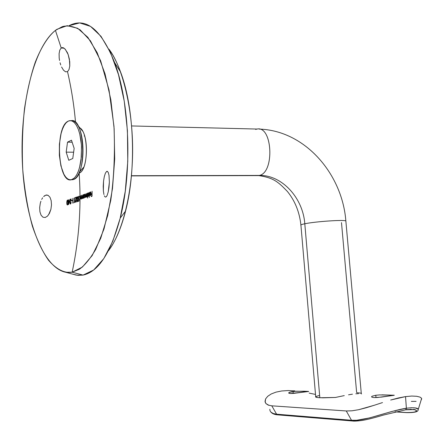 <?xml version="1.0" encoding="UTF-8"?>
<svg xmlns="http://www.w3.org/2000/svg" width="444" height="444" viewBox="0 0 444 444"><rect width="100%" height="100%" fill="white"/><g stroke="black" fill="none" stroke-linecap="round" stroke-linejoin="round"><path stroke-width="0.67" d="M45.915 195.105L48.135 195.349L45.915 195.105L43.656 196.537L44.772 195.621M42.624 197.808L41.686 199.406L42.624 197.808M40.904 201.249L40.282 203.291L40.904 201.249M39.655 207.653L40.282 203.291L39.655 207.653L39.932 211.844L39.655 207.653M41.087 215.207L39.932 211.844L41.087 215.207L42.94 217.194L41.087 215.207M47.486 216.139L45.188 217.51L42.94 217.194L45.188 217.51L47.486 216.139L49.489 213.281L50.899 209.335L51.493 204.895L51.171 200.649L49.989 197.291L48.135 195.349L49.989 197.291L51.171 200.649L51.493 204.895L50.899 209.335L48.546 214.874M106.604 171.456L107.553 171.456L106.604 171.456L105.383 173.193L106.604 171.456L107.198 171.306L106.604 171.456M104.307 176.607L105.383 173.193L104.307 176.607L103.546 181.169L104.307 176.607M103.219 186.18L103.546 181.169L103.363 190.859L103.219 186.18M103.935 194.539L103.363 190.859L103.935 194.539M104.851 196.698L104.357 195.837L104.851 196.698M106.199 196.825L105.389 197.086L106.56 196.409L107.148 195.354L108.214 191.958L109.363 182.173L109.024 175.386L108.264 172.455L107.198 171.306L108.264 172.455L109.024 175.386L109.363 182.173L108.996 187.307L108.214 191.958L107.148 195.354M65.701 272.266L76.312 275.13L83.067 275.097L72.156 272.194L65.701 272.266C42.385 267.649 24.592 217.638 22.328 161.977C19.936 106.344 33.145 47.874 55.433 30.386L62.349 26.623C67.627 25.197 73.565 26.279 80.159 29.87L90.504 40.904L100.649 60.822L109.03 90.032L113.98 126.329C115.107 152.653 114.036 177.361 110.75 200.444L103.996 229.004L95.743 249.362C89.977 259.052 84.488 265.701 79.265 269.308L72.156 272.194C79.126 239.288 81.452 206.255 79.126 173.093C81.452 206.255 79.126 239.288 72.156 272.194C65.39 273.282 57.326 270.402 48.662 260.412C42.84 252.27 37.413 240.831 32.368 226.096C27.839 209.413 24.631 190.609 22.744 169.686C21.839 148.352 22.439 127.911 24.542 108.375C27.356 90.237 30.936 74.842 35.281 62.177C42.008 45.294 49.062 35.47 55.433 30.386L61.217 47.996L64.08 48.18L61.217 47.996L59.79 50.1L61.217 47.996L55.433 30.386L56.971 29.293L67.155 25.685L77.633 28.272L87.851 37.324L97.192 52.725L105.039 73.887L110.834 99.717L114.141 128.671L114.707 158.908L112.504 188.445L107.731 215.401L100.766 238.189L92.124 255.639L82.39 267.055L72.156 272.194L83.067 275.097L93.673 270.002L103.791 258.619L112.82 241.17L120.158 218.32L125.275 191.203L127.772 161.388L127.428 130.725L124.253 101.193L118.487 74.648L110.562 52.658L101.032 36.364L90.526 26.39L79.676 22.91L69.053 25.685C85.947 16.905 101.138 29.221 114.624 62.621C129.82 102.719 132.295 171.7 120.213 218.109C110.745 252.919 98.363 271.917 83.067 275.097L77.928 275.347L72.866 274.198M59.091 53.657L59.79 50.1L59.091 53.657L59.196 58.092L59.091 53.657M59.54 60.445L59.196 58.092L59.54 60.445M60.745 64.963L60.062 62.754L60.745 64.963M63.486 70.169L61.561 66.983L63.486 70.169L65.573 71.823L63.486 70.169M64.857 48.823L67.316 52.514L68.165 54.556L69.73 61.555L69.775 66.051L68.992 69.603L67.51 71.634L65.573 71.823L67.51 71.634C71.395 88.45 74.07 105.367 75.53 122.378C74.07 105.367 71.395 88.45 67.51 71.634L68.992 69.603L69.775 66.051L69.392 59.169L68.165 54.556L65.312 49.312L63.165 47.713L61.217 47.996L62.121 47.619L63.614 47.902M108.386 250.805C115.39 241.653 121.123 228.388 125.585 211.017C136.491 169.369 134.293 108.136 120.596 72.061C117.127 62.654 113.209 54.989 108.836 49.062C122.061 65.584 133.999 110.7 132.501 157.836C131.002 204.801 118.826 237.867 108.386 250.805M75.452 201.021L76.557 197.119L75.264 197.569L75.264 198.063L76.152 197.758L75.291 200.799L75.38 201.859L75.852 202.286L76.485 200.477L75.785 201.804L75.491 200.516L76.557 197.119L75.264 197.569L76.518 197.253L75.264 197.569L75.264 198.063L76.351 197.752L75.28 201.054L75.852 202.286M74.503 197.83L74.309 202.675L74.781 202.031L74.487 202.125L74.326 197.891L74.309 202.675L74.781 202.031L74.487 202.125L74.503 197.83M73.016 198.335L72.816 203.163L73.293 202.519L72.994 202.619L72.844 198.39L72.816 203.163L73.293 202.519L72.994 202.619L73.016 198.335M71.362 200.96L72.111 200.71L72.117 200.222L71.362 200.472L71.362 200.96L72.111 200.71L72.117 200.222L71.362 200.472L72.117 200.327L71.362 200.472L71.362 200.96M70.713 203.552L70.18 203.374L70.097 202.286L71.218 198.934L69.88 199.373L69.875 199.861L70.796 199.561L69.958 202.07L69.974 203.613L70.396 204.057L70.923 203.43L71.123 202.253L70.474 203.552L70.058 202.614L71.218 198.934L69.88 199.373L71.173 199.056L69.88 199.373L69.875 199.861L71.001 199.556L70.502 200.988M68.759 199.733L68.337 200.96L68.52 204.651L69.697 200.527L68.748 200.827L68.576 199.794L68.57 200.888L68.909 200.882L68.337 200.96L68.909 200.882L68.337 200.96L68.337 201.443L68.748 201.371L68.52 204.651L69.697 200.527L68.748 200.827L69.664 200.638L68.748 200.827L68.759 199.733M67.582 200.005L67.022 200.682L66.783 202.303L66.878 204.296L67.344 205L68.115 203.113L68.104 201.082L67.671 200.022M77.373 201.776L77.961 200.283L77.905 197.413L77.545 196.714L77.112 196.975L76.734 199.04L76.845 201.071L77.373 201.776L76.845 201.071L76.729 199.467L76.851 197.78L77.534 196.709M77.467 196.698L78.016 199.023L77.656 201.487M79.071 196.209L78.51 196.548L78.211 197.974L78.372 199.184L79.021 199.323L78.915 200.627L78.277 200.849L78.272 201.343L79.043 201.077L79.248 198.59L78.66 198.984L78.383 198.191L78.938 196.675M79.015 196.709L79.437 197.347L79.165 196.298M78.965 127.533C88.722 129.937 88.833 170.524 79.126 173.093C87.845 170.829 89.177 135.409 80.708 128.677M89.255 197.48L89.449 192.346L89.255 197.48M88.284 196.464L88.917 195.083L88.928 193.639L88.561 192.768L87.773 193.628L87.618 193.068L87.59 198.118L87.768 195.909L88.134 196.481L88.545 196.231L88.928 193.639L88.5 192.729L87.962 193.623L87.618 193.068L87.59 198.118L87.768 195.909L88.262 196.476M83.028 197.724L83.189 194.744L82.545 198.163L82.007 195.177L82.051 197.924L82.512 198.612L83.028 197.724L83.189 198.307L83.189 194.744L83.195 197.053L82.545 198.163L82.884 198.163L82.479 198.179M81.468 198.285L81.629 195.316L80.98 198.723L80.436 195.749L80.486 198.485L80.952 199.173L81.468 198.285L81.629 198.868L81.629 195.316L81.635 197.619L80.98 198.723L81.324 198.718L80.908 198.74M84.266 197.974L84.965 196.059L84.41 194.261L83.733 195.16L83.561 194.605L83.566 198.168L83.733 197.452L84.188 197.996L84.76 197.258L84.921 195.177L84.471 194.272L83.922 195.155L83.561 194.605L83.566 198.168L83.733 197.452L84.266 197.974M87.085 196.237L87.252 193.207L86.663 196.648L86.352 193.551L85.764 196.981L85.292 193.956L85.448 197.258L85.881 197.314L86.219 196.387L86.63 197.097L87.085 196.237L87.24 196.803L87.252 193.207L86.713 196.953M90.865 194.783L90.848 192.252L90.432 191.891L90.049 192.296L89.805 193.134L90.593 192.363L90.865 193.49L89.732 193.939L90.082 195.588L90.765 195.116L91.009 193.151L90.643 191.925L89.904 192.674L89.943 193.29L90.593 192.363L90.865 193.49L89.732 193.939L91.02 193.562L89.732 193.939L89.86 195.144L90.365 195.654M91.914 193.762L91.231 194.039L91.231 194.55L91.908 194.272L91.886 195.804L91.209 196.076L91.203 196.587L92.03 196.254L92.08 191.275L92.063 193.762L91.231 194.039L92.063 193.839L91.231 194.039L91.231 194.55L92.058 194.272L92.036 195.804L91.209 196.076L92.036 195.882L91.209 196.076L91.203 196.587L92.03 196.254L92.08 191.275L91.914 193.762M67.738 204.706L68.148 202.286L68.043 200.716L67.494 200.016L66.922 201.065L66.772 202.719L66.878 204.296L67.433 204.984M67.41 200.544L67.738 200.061L67.41 200.544M67.355 200.599L67.743 200.638L68.143 202.342L67.699 204.212L67.299 204.49L67.011 203.813M67.888 200.494L67.588 200.505M67.704 204.501L67.177 204.368L66.994 203.702L67.21 200.827M66.955 202.664L67.183 200.904L67.488 200.505L67.793 200.727L67.932 203.163L67.433 204.501L67.86 204.451M68.676 201.371L68.681 200.954L68.676 201.371M68.914 203.369L68.748 201.315L69.342 201.126L68.914 203.369M70.219 199.75L70.219 199.367L70.219 199.75M70.296 200.988L69.875 202.819L70.457 204.04M70.546 204.001L70.291 203.524L70.546 204.001M70.618 203.951L70.946 202.309L70.474 203.552L70.857 203.53M71.7 200.843L71.7 200.466L71.7 200.843M73.155 203.052L73.16 202.614L73.155 203.052M74.653 202.564L74.653 202.125L74.653 202.564M76.085 201.787L75.802 201.804M75.608 197.946L75.602 197.563L75.608 197.946M75.941 202.242L75.702 201.776L75.941 202.242M76.002 202.192L76.485 200.477L75.863 201.792L76.207 201.787L75.846 201.798M77.472 201.715L77.239 201.265L77.472 201.715M76.901 199.656L77.123 197.536L77.378 197.208L77.778 197.819L78.016 199.079L77.3 201.287M77.783 197.192L77.472 197.203M77.5 201.182L77.101 201.093L76.906 199.894L77.006 197.974L77.445 197.197L77.85 198.884L77.5 201.182M77.128 201.143L76.978 200.666M79.021 199.323L78.915 200.627L78.277 200.849L78.272 201.343L79.043 201.077L79.248 198.59L78.743 199.001M78.383 198.152L78.854 196.686L79.437 197.347L79.254 196.437L78.86 196.187L78.388 196.836L78.249 198.712L78.804 199.489M79.26 196.67L78.971 196.686M78.771 196.736L79.104 196.231L78.771 196.736M78.893 199.445L78.649 198.979L78.893 199.445M78.277 200.849L79.076 200.688L78.277 200.849M78.616 201.226L78.621 200.843L78.616 201.226M80.642 198.257L80.608 195.687L80.453 198.057L80.952 199.173M81.058 199.106L80.88 198.734L81.063 199.106M82.212 197.702L82.173 195.116L82.029 197.624L82.512 198.612M82.628 198.546L82.445 198.174L82.628 198.546M84.349 197.935L84.11 197.541M84.221 194.744L84.538 194.311L84.221 194.744M84.266 197.536L84.615 197.53L84.06 197.513L83.772 196.853L83.888 195.255L84.266 194.716L84.649 194.988L84.51 197.303L83.966 197.419L83.733 196.176L84.371 194.705L84.965 195.932L84.266 197.536M84.704 194.7L84.416 194.716M86.508 196.603L86.352 193.551L85.764 196.981L86.064 196.981L85.498 196.681L85.292 193.956L85.37 197.025L85.731 197.436M85.992 197.142L86.219 196.387L86.369 196.964L86.902 196.809M88.267 193.19L88.572 192.774L88.267 193.19M88.284 196.026L88.639 196.02L88.084 196.004L87.807 195.338L87.929 193.717L88.3 193.179L88.661 193.451L88.484 195.848L87.995 195.904L87.773 194.65L88.4 193.168L88.972 194.4L88.284 196.026M88.339 196.381L88.162 196.037M90.837 192.319L90.548 192.335M90.088 194.244L90.082 193.939L90.088 194.244M90.454 195.604L90.237 195.221L90.454 195.604M90.365 192.363L90.665 191.941L90.365 192.363M90.57 195.21L90.121 195.144L89.888 194.322L90.848 193.939L90.36 195.21L90.67 195.221M90.104 195.127L89.888 194.322L91.003 193.939L90.876 194.738L90.276 195.227M91.581 194.405L91.586 194.034L91.581 194.405M91.558 196.442L91.564 196.07L91.558 196.442M69.342 201.126L68.72 203.369L68.748 201.315L69.342 201.126M300.921 225.313C300.344 224.93 301.631 224.414 304.795 223.77C302.986 197.891 281.962 174.942 259.457 175.419L258.652 175.602M300.899 224.93C299.467 211.96 294.966 200.81 287.401 191.469C278.771 182.645 274.442 177.866 258.708 175.591L131.435 175.707L259.457 175.419C281.962 174.942 302.986 197.891 304.795 223.77C315.39 221.506 344.777 219.525 345.87 220.984L345.887 221.356L345.854 220.979C344.622 219.53 315.351 221.512 304.795 223.77L319.83 397.741L335.436 397.458L322.832 397.83L317.577 397.552L315.579 396.919M361.316 393.811L345.854 220.979C342.341 174.27 305.294 130.525 259.279 129.099M255.622 129.415L257.132 129.038C272.427 125.602 274.792 172.344 259.457 175.419C274.853 172.322 272.377 125.391 257.037 129.049L131.618 125.946M356.915 392.718L360.617 393.123M315.895 396.503L319.036 395.549M315.695 396.647C315.157 397.186 316.539 397.552 319.83 397.741L304.795 223.77C301.609 224.42 300.327 224.936 300.938 225.319L315.695 396.647M341.492 222.622L356.632 392.474M307.115 391.669L293.19 393.428L290.404 393.506L288.683 392.968L289.416 392.341L291.547 391.736L296.636 391.197L308.674 391.475L290.404 393.506L288.889 393.223L288.733 392.812L289.416 392.341L294.772 391.314L304.146 391.214L308.508 391.408L307.115 391.669M293.212 393.428L293.046 391.497L293.212 393.428M394.289 395.254L381.701 397.069L374.059 397.574L372.017 397.236L371.628 396.592L372.083 396.22L375.779 395.254L379.681 394.916L394.228 395.299L377.461 397.497L374.059 397.574L372.017 397.236L371.628 396.592L371.656 397.003M372.083 396.22L375.779 395.254L375.99 397.574L375.779 395.254L379.681 394.916M353.446 420.696L358.369 420.69M407.093 409.557L414.824 409.573C418.448 411.499 415.667 412.493 406.493 412.543L395.277 411.804L406.981 412.654L413.864 412.276L415.85 411.599L416.533 410.739L415.789 409.912L410.034 409.268M413.592 409.346L414.774 409.557L405.433 409.829M416.111 401.354L411.322 401.393M421.473 399.644L421.661 398.346L421.473 399.644M420.035 397.119L421.661 398.346L420.035 397.119L416.666 396.276L420.035 397.119M411.71 396.054L416.666 396.276L411.71 396.054L405.539 396.603L411.71 396.054M398.451 397.957L405.539 396.603L390.665 400.027L398.451 397.957M382.489 402.58L374.225 405.278L382.489 402.58M366.183 407.77L374.225 405.278L358.713 409.695L366.183 407.77M268.992 405.361L265.923 403.563L265.146 402.098L265.623 398.879L265.029 401.409L265.923 403.563L268.215 405.1L271.778 405.827L346.276 410.961L351.987 410.811L358.713 409.695M271.234 393.961L267.726 396.287L271.234 393.961L275.99 392.13L271.234 393.961M281.679 390.981L275.99 392.13L281.679 390.981L288.045 390.565L281.679 390.981M294.916 390.875L288.045 390.565L294.916 390.875M381.857 394.849L394.239 395.232M335.231 397.502L339.765 396.542L335.231 397.502M344.255 395.61L339.765 396.542L344.255 395.61M352.442 394.189L348.546 394.805L352.442 394.189M358.519 393.65L355.827 393.806L358.519 393.65M271.778 405.827L346.276 410.961L351.509 420.268L276.601 414.191L271.778 405.827L276.601 414.191C272.777 413.802 270.562 412.548 269.958 410.428L269.847 409.24M361.549 393.872L361.105 393.773M265.623 398.879L267.726 396.287M271.029 412.193L273.288 413.525L276.601 414.191L277.494 414.846L276.601 414.191L351.509 420.268L356.721 420.24L369.547 417.915L392.019 411.433L406.377 408.214L405.539 396.603L406.377 408.214L411.399 407.736L415.201 407.919L418.353 409.146C417.293 407.731 413.297 407.414 406.377 408.214L405.672 409.779M309.163 393.095L315.506 394.439M351.987 410.811L346.276 410.961L351.509 420.268L352.647 421.012L351.509 420.268C363.963 421.772 388.433 411 406.377 408.214L406.121 409.39L405.605 409.801L383.383 415.085C380.464 415.923 371.328 418.775 362.665 420.385C357.237 421.084 353.84 421.289 352.469 420.995L277.494 414.846C274.287 414.568 272.017 413.558 270.679 411.816M417.921 410.489L421.656 398.329M84.194 136.008L84.588 135.853M72.167 179.504L73.549 179.498C87.218 175.852 84.804 117.005 71.145 120.679C73.538 120.396 75.769 121.956 77.828 125.352C83.91 134.865 84.804 159.757 79.504 171.917C77.794 176.029 75.813 178.555 73.549 179.498L71.184 179.781L73.549 179.498L72.167 179.504L74.309 178.061L76.307 175.53L78.077 171.989L79.554 167.571L81.374 156.815L81.452 144.983L79.77 133.994L78.344 129.387L76.607 125.624L74.631 122.844L72.5 121.157L70.296 120.602L68.104 121.195L69.419 120.701L71.845 120.868L74.22 122.422L76.424 125.302L78.349 129.393L79.892 134.499L80.986 140.382L81.557 146.753L81.074 159.685L80.048 165.595L78.555 170.746L76.679 174.897L74.514 177.855L71.54 179.709C57.892 184.288 54.595 127.156 68.104 121.195L66.017 122.888L64.097 125.613L62.426 129.243L61.061 133.644L59.402 144.056L59.352 155.333L60.906 165.878L63.858 174.181L65.734 177.084L67.799 178.988L69.969 179.809L72.167 179.504M66.184 152.137L67.521 142.147L71.495 140.204L74.154 148.401L72.772 158.502L68.781 160.29L66.184 152.137L67.521 142.147L72.15 142.219L67.521 142.147L71.495 140.204L74.154 148.401L72.772 158.502L68.781 160.29L66.184 152.137L73.632 152.209L66.184 152.137M114.624 62.621L120.596 72.061M120.213 218.109L125.585 211.017M63.037 47.675L62.121 47.619M107.393 171.362L106.776 171.362M47.192 195.027L46.193 195.038M70.796 203.552L70.457 203.557M79.149 198.99L78.804 198.995M81.308 198.723L80.963 198.729M82.873 198.163L82.528 198.168M84.582 197.541L84.238 197.547M86.058 196.981L85.748 196.986M88.606 196.032L88.256 196.032M90.687 195.216L90.337 195.221M258.708 175.591L131.418 175.896M288.755 393.123L288.733 392.812M418.353 409.146C417.443 409.812 420.662 412.737 406.815 412.643L395.021 411.871M77.828 125.352L82.506 131.008M79.504 171.917L83.805 167.144M71.54 179.709L72.916 179.703"/></g></svg>
